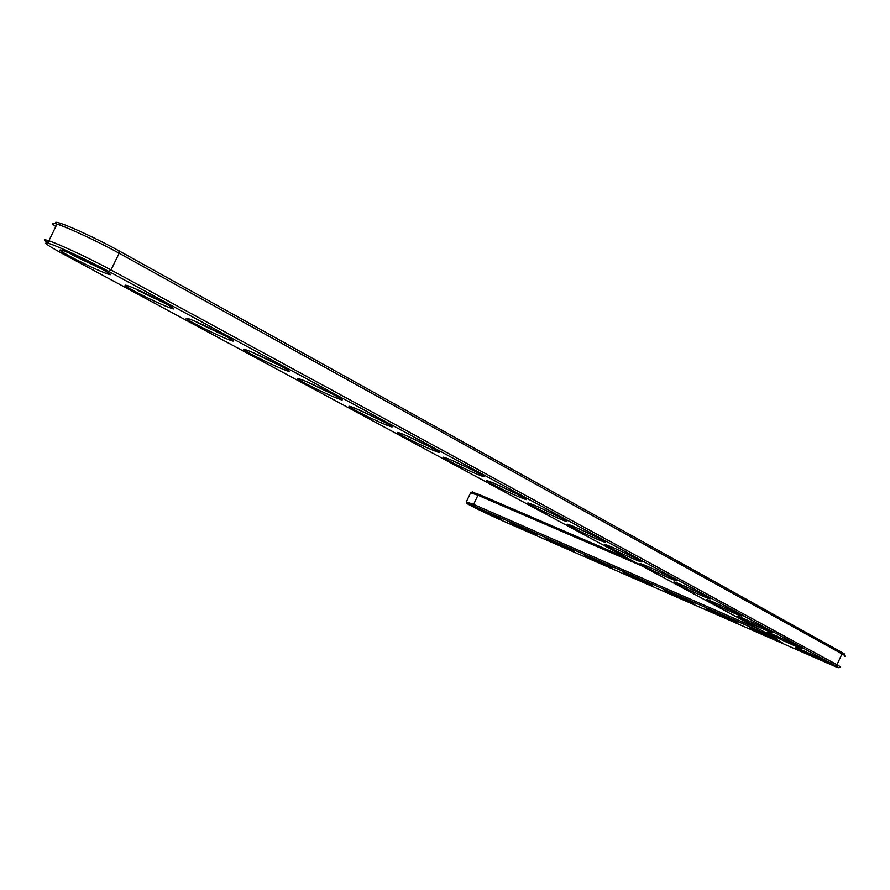 <?xml version="1.0" encoding="UTF-8"?>
<svg xmlns="http://www.w3.org/2000/svg" width="890" height="890" viewBox="0 0 890 890"><rect width="100%" height="100%" fill="white"/><g stroke="black" fill="none" stroke-linecap="round" stroke-linejoin="round"><path stroke-width="1.33" d="M776.536 638.464L61.877 253.261C46.614 244.928 42.197 241.624 48.627 243.359C57.438 245.963 89.656 260.993 108.836 271.472L835.209 665.531C838.892 667.544 839.57 668.179 837.245 667.422L501.693 520.405C487.197 514.086 461.732 501.426 466.827 503.061L776.536 638.464M797.941 649.188C795.471 647.853 794.993 647.419 796.517 647.92C802.224 649.689 834.219 664.952 828.646 663.239C825.909 662.605 804.694 652.893 797.941 649.188M769.627 633.914C766.969 632.467 766.468 632.011 768.115 632.545C774.122 634.425 806.529 649.923 800.689 648.131C797.818 647.442 776.614 637.741 769.627 633.914M751.961 629.03C749.391 627.639 748.857 627.183 750.359 627.673C755.844 629.386 787.005 644.282 781.609 642.613L751.961 629.03M740.102 617.983C737.231 616.414 736.686 615.924 738.466 616.503C744.808 618.506 777.638 634.247 771.519 632.356C768.504 631.633 747.311 621.932 740.102 617.983M709.252 601.34C706.159 599.649 705.581 599.126 707.517 599.76C714.192 601.874 747.466 617.883 741.047 615.891C737.877 615.112 716.717 605.423 709.252 601.34M677.023 583.94C673.674 582.127 673.051 581.559 675.143 582.238C682.196 584.485 715.916 600.761 709.197 598.67C705.87 597.835 684.744 588.168 677.023 583.94M707.884 609.694L706.093 608.27C711.388 609.917 741.782 624.48 736.542 622.844L707.884 609.694M665.587 591.149L663.629 589.647C668.724 591.238 698.405 605.489 693.321 603.898L665.587 591.149M624.969 573.327L622.844 571.758C627.75 573.305 656.764 587.255 651.836 585.698L624.969 573.327M643.292 565.74C639.676 563.77 638.998 563.159 641.267 563.904C648.71 566.285 682.908 582.861 675.844 580.647C672.362 579.768 651.28 570.112 643.292 565.74M607.97 546.683C604.054 544.547 603.32 543.879 605.779 544.691C613.644 547.228 648.332 564.104 640.911 561.779C637.262 560.834 616.236 551.199 607.97 546.683M570.935 526.691C566.674 524.377 565.884 523.654 568.554 524.533C576.854 527.225 612.064 544.435 604.277 541.977C600.439 540.975 579.501 531.375 570.935 526.691M532.053 505.72C527.425 503.195 526.568 502.405 529.472 503.362C538.228 506.232 573.994 523.798 565.795 521.195C561.79 520.138 540.931 510.56 532.053 505.72M585.931 556.206L583.64 554.57C588.379 556.061 616.77 569.734 611.986 568.221L585.931 556.206M548.374 539.74L545.937 538.049C550.51 539.485 578.311 552.89 573.683 551.422L548.374 539.74M512.228 523.887L509.647 522.13C514.053 523.52 541.32 536.692 536.826 535.257L512.228 523.887M477.418 508.624L474.693 506.811C478.942 508.146 505.687 521.084 501.337 519.682L477.418 508.624M491.191 483.671C486.151 480.923 485.217 480.066 488.365 481.101C497.621 484.149 533.967 502.094 525.356 499.357C516.467 496.064 505.086 490.835 491.191 483.671M448.204 460.464C442.697 457.471 441.663 456.526 445.089 457.66C454.868 460.898 491.847 479.265 482.781 476.361C473.825 473.057 462.299 467.762 448.204 460.464M402.892 436.022C396.884 432.74 395.739 431.706 399.465 432.929C409.789 436.378 447.436 455.202 437.902 452.131C428.891 448.816 417.221 443.454 402.892 436.022M355.088 410.223C348.502 406.63 347.233 405.495 351.283 406.83C362.185 410.49 400.578 429.814 390.543 426.566C381.465 423.24 369.65 417.788 355.088 410.223M304.569 382.967C297.349 379.018 295.936 377.761 300.33 379.218C311.834 383.112 351.049 402.981 340.481 399.543C331.358 396.206 319.377 390.677 304.569 382.967M251.091 354.109C243.159 349.77 241.579 348.379 246.341 349.959C258.501 354.098 298.606 374.59 287.481 370.941C278.314 367.592 266.177 361.985 251.091 354.109M194.409 323.515C185.676 318.731 183.896 317.196 189.058 318.898C201.885 323.304 243.003 344.474 231.3 340.614C222.077 337.266 209.773 331.558 194.409 323.515M134.201 291.03C124.567 285.746 122.553 284.032 128.138 285.879C141.688 290.563 183.941 312.512 171.614 308.418C162.358 305.048 149.887 299.251 134.201 291.03M70.143 256.465C59.496 250.624 57.194 248.699 63.235 250.702C77.53 255.675 121.096 278.492 108.124 274.153C98.823 270.783 86.163 264.886 70.143 256.465M466.46 501.971L473.602 504.419L760.794 629.975M48.527 243.326C43.454 240.033 43.187 239.065 47.737 240.411L48.883 240.79C59.352 244.194 91.681 259.368 111.028 269.959L836.967 664.752C840.616 666.755 841.451 667.456 839.481 666.877M725.317 607.492L723.27 606.535M696.202 591.505L688.137 587.745M664.207 574.072L652.893 568.777M630.287 555.616L616.37 549.097M594.487 536.147L578.289 528.549M556.728 515.644L538.45 507.044M516.923 494.028L496.676 484.483M474.915 471.244L452.799 460.775M430.571 447.18L406.608 435.811M383.69 421.76L357.914 409.478M334.073 394.871L306.583 381.732M281.496 366.368L253.138 352.818M225.682 336.131L196.468 322.169M166.341 303.991L136.281 289.617M103.151 269.77L72.246 254.974M470.61 492.815L477.952 495.218L642.191 566.051M55.825 226.538C51.108 223.223 51.498 222.422 57.005 224.113L58.529 224.614C70.266 228.563 100.781 242.959 119.149 253.216L841.973 653.894C845.344 655.785 846.29 656.564 844.81 656.23M472.045 492.126L479.176 494.506L629.697 559.321M56.96 224.213C54.068 221.855 55.492 221.643 61.221 223.568C72.413 227.317 101.415 240.99 118.882 250.769L841.395 652.103C844.61 653.905 845.511 654.651 844.098 654.339M479.176 494.506L477.952 495.218L473.602 504.419L473.803 505.887M118.882 250.769L119.149 253.216L111.028 269.959L108.836 271.472M841.395 652.103L841.973 653.894L836.967 664.752L835.209 665.531M48.627 243.359L47.737 240.411M466.827 503.061L466.282 501.459M740.847 615.324L741.047 615.891M708.974 598.058L709.197 598.67M675.621 579.991L675.844 580.647M640.667 561.056L640.911 561.779M604.01 541.198L604.277 541.977M565.517 520.35L565.795 521.195M525.044 498.433L525.356 499.357M482.447 475.36L482.781 476.361M437.557 451.041L437.902 452.131M390.165 425.387L390.543 426.566M340.08 398.264L340.481 399.543M287.058 369.55L287.481 370.941M230.833 339.112L231.3 340.614M171.125 306.783L171.614 308.418M107.59 272.396L108.124 274.153M57.005 224.113L48.883 240.79M470.81 492.393L466.493 501.526M61.221 223.568L58.529 224.614M472.646 491.903L471.088 492.482"/></g></svg>
